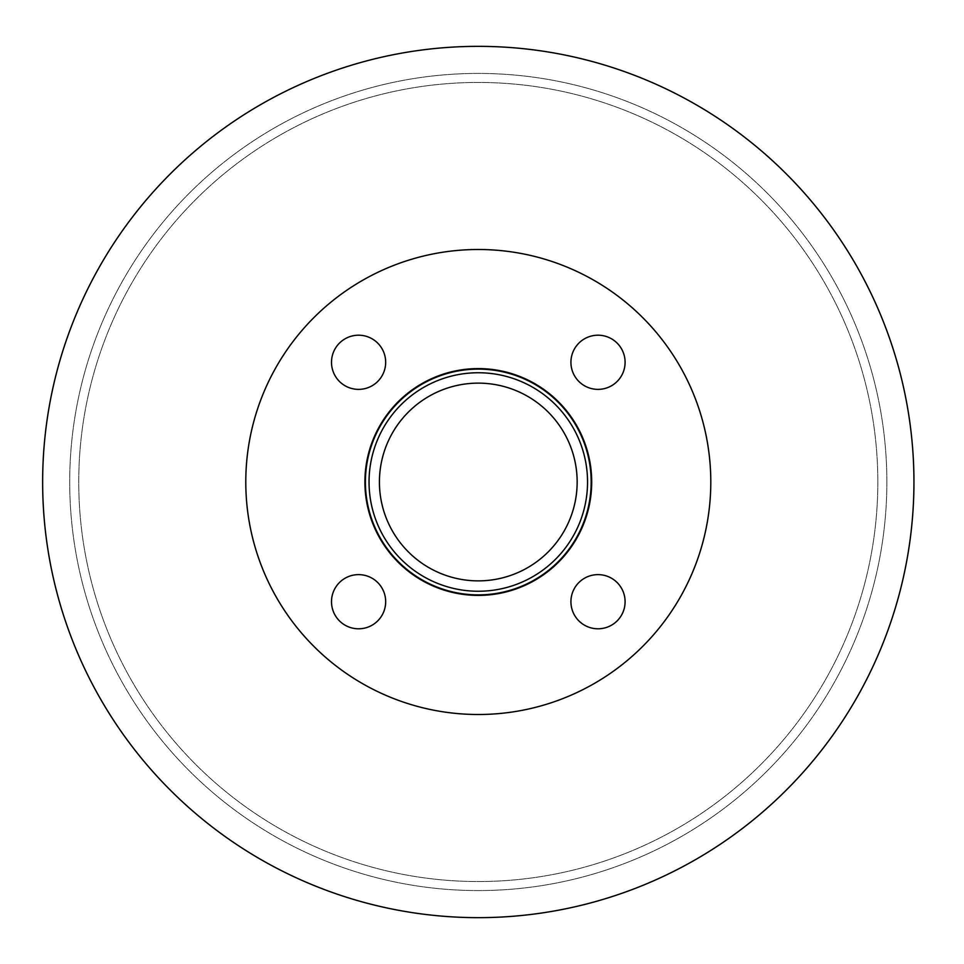 <?xml version="1.0" encoding="UTF-8"?>
<svg xmlns="http://www.w3.org/2000/svg" width="964" height="964" viewBox="0 0 964 964"><rect width="100%" height="100%" fill="white"/><g stroke="black" fill="none" stroke-linecap="round" stroke-linejoin="round"><path stroke-width="0.72" stroke-dasharray="4.82 3.62" d="M577.159 482A98.87 98.87 0 0 1 428.86 567.627A98.87 98.87 0 0 1 428.86 396.373A98.87 98.87 0 0 1 577.159 482A98.87 98.87 0 0 0 428.86 396.373A98.87 98.87 0 0 0 428.86 567.627A98.87 98.87 0 0 0 577.159 482A98.87 98.87 0 0 0 428.86 396.373A98.87 98.87 0 0 0 428.86 567.627A98.87 98.87 0 0 0 577.159 482M587.546 482A109.257 109.257 0 0 1 423.666 576.617A109.257 109.257 0 0 1 423.666 387.383A109.257 109.257 0 0 1 587.546 482A109.257 109.257 0 0 1 423.666 576.617A109.257 109.257 0 0 1 423.666 387.383A109.257 109.257 0 0 1 587.546 482A109.257 109.257 0 0 1 423.666 576.617A109.257 109.257 0 0 1 423.666 387.383A109.257 109.257 0 0 1 587.546 482M591.161 482A112.86 112.86 0 0 1 421.858 579.75A112.86 112.86 0 0 1 421.858 384.25A112.86 112.86 0 0 1 591.161 482A112.86 112.86 0 0 0 421.858 384.25A112.86 112.86 0 0 0 421.858 579.75A112.86 112.86 0 0 0 591.161 482A112.86 112.86 0 0 0 421.858 384.25A112.86 112.86 0 0 0 421.858 579.75A112.86 112.86 0 0 0 591.161 482M385.672 362.283A27.088 27.088 0 0 1 345.04 385.745A27.088 27.088 0 0 1 345.04 338.834A27.088 27.088 0 0 1 385.672 362.283A27.088 27.088 0 0 0 345.04 338.834A27.088 27.088 0 0 0 345.04 385.745A27.088 27.088 0 0 0 385.672 362.283A27.088 27.088 0 0 0 345.04 338.834A27.088 27.088 0 0 0 345.04 385.745A27.088 27.088 0 0 0 385.672 362.283M385.672 601.717A27.088 27.088 0 0 1 345.04 625.166A27.088 27.088 0 0 1 345.04 578.255A27.088 27.088 0 0 1 385.672 601.717A27.088 27.088 0 0 0 345.04 578.255A27.088 27.088 0 0 0 345.04 625.166A27.088 27.088 0 0 0 385.672 601.717A27.088 27.088 0 0 0 345.04 578.255A27.088 27.088 0 0 0 345.04 625.166A27.088 27.088 0 0 0 385.672 601.717M625.094 601.717A27.088 27.088 0 0 1 584.461 625.166A27.088 27.088 0 0 1 584.461 578.255A27.088 27.088 0 0 1 625.094 601.717A27.088 27.088 0 0 0 584.461 578.255A27.088 27.088 0 0 0 584.461 625.166A27.088 27.088 0 0 0 625.094 601.717A27.088 27.088 0 0 0 584.461 578.255A27.088 27.088 0 0 0 584.461 625.166A27.088 27.088 0 0 0 625.094 601.717M625.094 362.283A27.088 27.088 0 0 1 584.461 385.745A27.088 27.088 0 0 1 584.461 338.834A27.088 27.088 0 0 1 625.094 362.283A27.088 27.088 0 0 0 584.461 338.834A27.088 27.088 0 0 0 584.461 385.745A27.088 27.088 0 0 0 625.094 362.283A27.088 27.088 0 0 0 584.461 338.834A27.088 27.088 0 0 0 584.461 385.745A27.088 27.088 0 0 0 625.094 362.283M710.793 482A232.505 232.505 0 0 1 362.042 683.356A232.505 232.505 0 0 1 362.042 280.645A232.505 232.505 0 0 1 710.793 482A232.505 232.505 0 0 1 362.042 683.356A232.505 232.505 0 0 1 362.042 280.645A232.505 232.505 0 0 1 710.793 482A232.505 232.505 0 0 1 362.042 683.356A232.505 232.505 0 0 1 362.042 280.645A232.505 232.505 0 0 1 710.793 482M592.065 482A113.764 113.764 0 0 1 421.413 580.521A113.764 113.764 0 0 1 421.413 383.479A113.764 113.764 0 0 1 592.065 482A113.764 113.764 0 0 0 421.413 383.479A113.764 113.764 0 0 0 421.413 580.521A113.764 113.764 0 0 0 592.065 482A113.764 113.764 0 0 1 421.413 580.521A113.764 113.764 0 0 1 421.413 383.479A113.764 113.764 0 0 1 592.065 482A113.764 113.764 0 0 0 421.413 383.479A113.764 113.764 0 0 0 421.413 580.521A113.764 113.764 0 0 0 592.065 482M913.944 482A435.656 435.656 0 0 1 260.461 859.286A435.656 435.656 0 0 1 260.461 104.715A435.656 435.656 0 0 1 913.944 482A435.656 435.656 0 0 1 260.461 859.286A435.656 435.656 0 0 1 260.461 104.715A435.656 435.656 0 0 1 913.944 482A435.656 435.656 0 0 1 260.461 859.286A435.656 435.656 0 0 1 260.461 104.715A435.656 435.656 0 0 1 913.944 482M877.83 482A399.542 399.542 0 0 1 278.524 828.016A399.542 399.542 0 0 1 278.524 135.984A399.542 399.542 0 0 1 877.83 482A399.542 399.542 0 0 0 278.524 135.984A399.542 399.542 0 0 0 278.524 828.016A399.542 399.542 0 0 0 877.83 482M886.856 482A408.567 408.567 0 0 1 274.005 835.836A408.567 408.567 0 0 1 274.005 128.164A408.567 408.567 0 0 1 886.856 482A408.567 408.567 0 0 1 274.005 835.836A408.567 408.567 0 0 1 274.005 128.164A408.567 408.567 0 0 1 886.856 482"/><path stroke-width="1.45" d="M577.159 482A98.87 98.87 0 0 1 428.86 567.627A98.87 98.87 0 0 1 428.86 396.373A98.87 98.87 0 0 1 577.159 482M587.546 482A109.257 109.257 0 0 1 423.666 576.617A109.257 109.257 0 0 1 423.666 387.383A109.257 109.257 0 0 1 587.546 482M591.161 482A112.86 112.86 0 0 1 421.858 579.75A112.86 112.86 0 0 1 421.858 384.25A112.86 112.86 0 0 1 591.161 482M385.672 362.283A27.088 27.088 0 0 1 345.04 385.745A27.088 27.088 0 0 1 345.04 338.834A27.088 27.088 0 0 1 385.672 362.283M385.672 601.717A27.088 27.088 0 0 1 345.04 625.166A27.088 27.088 0 0 1 345.04 578.255A27.088 27.088 0 0 1 385.672 601.717M625.094 601.717A27.088 27.088 0 0 1 584.461 625.166A27.088 27.088 0 0 1 584.461 578.255A27.088 27.088 0 0 1 625.094 601.717M625.094 362.283A27.088 27.088 0 0 1 584.461 385.745A27.088 27.088 0 0 1 584.461 338.834A27.088 27.088 0 0 1 625.094 362.283M710.793 482A232.505 232.505 0 0 1 362.042 683.356A232.505 232.505 0 0 1 362.042 280.645A232.505 232.505 0 0 1 710.793 482M913.944 482A435.656 435.656 0 0 1 260.461 859.286A435.656 435.656 0 0 1 260.461 104.715A435.656 435.656 0 0 1 913.944 482"/></g></svg>
